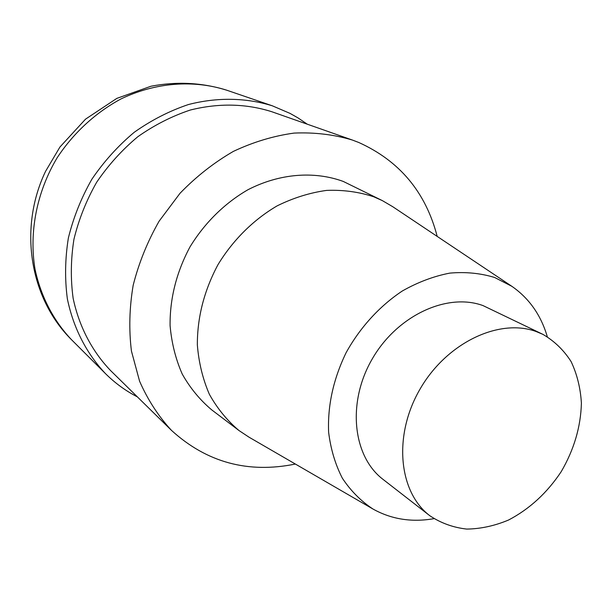 <?xml version="1.0" encoding="UTF-8"?>
<svg xmlns="http://www.w3.org/2000/svg" width="612" height="612" viewBox="0 0 612 612"><rect width="100%" height="100%" fill="white"/><g stroke="black" fill="none" stroke-linecap="round" stroke-linejoin="round"><path stroke-width="0.92" d="M295.367 464.049C248.013 473.68 206.726 462.465 171.505 430.404C158.401 416.244 147.76 399.843 139.582 381.2L131.435 351.051C128.803 329.631 129.384 307.698 133.179 285.268C138.825 262.953 147.469 241.595 159.105 221.192L180.043 193.254C196.222 176.539 214.001 162.585 233.386 151.386C253.314 141.999 273.556 135.902 294.097 133.087C314.438 132.2 333.854 134.518 352.344 140.033L358.724 142.466C399.575 160.895 425.73 192.214 437.197 236.416M110.565 370.543C92.091 351.311 79.078 326.494 73.134 298.266C70.502 278.973 70.77 259.304 73.945 239.261C78.787 219.356 86.361 200.369 96.65 182.277C108.347 165.064 122.056 149.886 137.776 136.759C154.362 125.07 171.895 116.15 190.378 110.007C218.775 102.969 245.902 103.535 271.759 111.713L352.344 140.033M211.806 409.948C200.009 400.041 190.148 388.084 182.238 374.062C175.636 359.06 171.59 342.873 170.075 325.515C169.838 298.495 176.44 272.34 189.904 247.057C204.53 222.998 224.688 203.146 247.967 189.728C279.569 173.448 314.193 170.809 343.271 181.435L382.332 200.606L392.713 206.688M433.946 518.67C411.746 522.518 391.428 519.305 372.999 509.039C360.95 501.129 350.737 490.855 342.368 478.224C335.277 464.424 330.694 449.078 328.621 432.202C327.519 405.611 333.341 379.119 346.094 352.719C360.047 327.481 379.639 306.023 402.359 290.968C417.912 282.17 433.717 276.219 449.774 273.12C465.625 271.72 480.596 273.189 494.68 277.511L511.862 286.317C529.166 298.335 540.977 315.142 547.304 336.738M249.007 437.175L239.078 430.603C227.197 420.612 217.291 408.502 209.358 394.273C202.771 379.042 198.762 362.572 197.347 344.877C197.271 317.322 204.148 290.601 217.964 264.698C232.95 240.057 253.529 219.662 277.205 205.831C293.4 197.86 309.863 192.719 326.601 190.401C343.148 189.751 358.869 191.877 373.756 196.789L382.347 200.614M536.036 331.49L542.852 334.336C554.342 341.022 563.759 350.102 571.103 361.593C577.055 374.162 580.49 388.008 581.4 403.132C580.78 426.778 574.048 449.621 561.204 471.668C547.082 492.912 529.541 509.023 508.587 520.009C494.618 525.861 480.672 528.883 466.765 529.082C453.217 527.559 440.908 523.107 429.838 515.74C398.626 492.163 393.034 435.744 419.824 389.484C446.286 343.041 498.872 317.896 536.036 331.49M383.12 479.448C352.818 456.521 346.851 402.887 372.012 359.343C396.859 315.639 447.051 292.337 483.067 305.61L542.836 334.328M137.379 396.882C125.674 390.861 115.056 383.12 105.509 373.657C86.636 353.682 73.371 328.017 67.366 298.878C64.719 278.973 65.056 258.692 68.368 238.022C73.402 217.512 81.228 197.928 91.838 179.278C103.895 161.522 118.024 145.87 134.212 132.307C151.294 120.212 169.356 110.963 188.389 104.553C217.183 97.086 246.078 97.675 272.325 105.807L290.065 113.404L297.952 117.871L307.285 124.198M71.443 339.629C53.504 320.68 40.851 296.491 35.014 269.173C28.902 232.193 36.743 191.862 57.199 157.689C73.624 132.766 95.74 112.478 121.161 98.846C155.678 82.322 193.683 79.606 226.777 90.216L272.325 105.807M171.467 430.366L110.527 370.505M511.854 286.309L392.705 206.68M373.06 509.069L249.069 437.213M429.815 515.725L383.097 479.433M239.047 430.58L211.775 409.918M105.478 373.618L71.405 339.599C29.414 297.845 18.498 227.825 45.548 171.36L59.945 147.018L85.542 119.149L116.823 98.387L150.988 86.238C176.929 81.274 202.197 82.597 226.784 90.216"/></g></svg>
